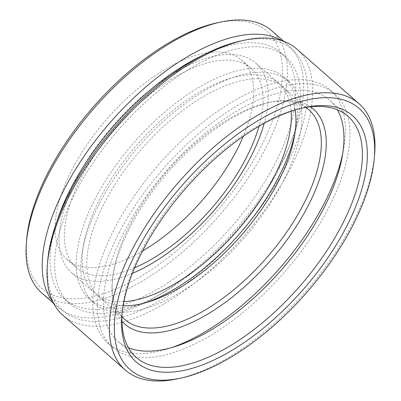 <?xml version="1.0" encoding="UTF-8"?>
<svg xmlns="http://www.w3.org/2000/svg" width="401" height="401" viewBox="0 0 401 401"><rect width="100%" height="100%" fill="white"/><g stroke="black" fill="none" stroke-linecap="round" stroke-linejoin="round"><path stroke-width="0.3" stroke-dasharray="2 1.5" d="M302.705 107.964A160.435 75.869 131.3 0 0 300.93 108.325A160.435 75.869 131.3 0 0 142.345 248.826A160.435 75.869 131.3 0 0 122.22 311.702A160.435 75.869 131.3 0 0 122.089 313.507M121.924 321.281A142.997 67.624 -48.7 0 1 112.17 283.286A142.997 67.624 -48.7 0 1 130.109 227.242A142.997 67.624 -48.7 0 1 271.457 102.014A142.997 67.624 -48.7 0 1 310.394 106.801M305.803 107.413A139.508 65.975 131.3 0 0 267.873 102.781A139.508 65.975 131.3 0 0 129.969 224.956A139.508 65.975 131.3 0 0 112.47 279.632A139.508 65.975 131.3 0 0 121.939 316.65M374.624 154.28A177.177 83.789 -48.7 0 1 352.399 223.718A177.177 83.789 -48.7 0 1 177.262 378.875M296.785 49.032A177.177 83.789 -48.7 0 1 290.068 168.946A177.177 83.789 -48.7 0 1 62.882 315.216M241.146 40.907A173.688 82.14 -48.7 0 1 285.592 167.177A173.688 82.14 -48.7 0 1 135.057 312.77A173.688 82.14 -48.7 0 1 47.674 261.086M279.517 167.904A163.924 77.518 -48.7 0 1 69.323 303.231A163.924 77.518 -48.7 0 1 75.538 192.285A163.924 77.518 -48.7 0 1 285.728 56.957A163.924 77.518 -48.7 0 1 279.517 167.904M203.628 54.862A163.924 77.518 -48.7 0 1 281.111 52.902A163.924 77.518 -48.7 0 1 274.896 163.849A163.924 77.518 -48.7 0 1 64.706 299.176A163.924 77.518 -48.7 0 1 56.691 222.084M282.093 40.742A174.385 82.466 -48.7 0 1 288.018 45.042A174.385 82.466 -48.7 0 1 281.407 163.067A174.385 82.466 -48.7 0 1 57.799 307.036A174.385 82.466 -48.7 0 1 52.777 301.712M271.858 30.842A174.385 82.466 -48.7 0 1 265.246 148.871A174.385 82.466 -48.7 0 1 41.639 292.835M217.041 22.857A170.896 80.817 -48.7 0 1 260.77 147.102A170.896 80.817 -48.7 0 1 112.656 290.354A170.896 80.817 -48.7 0 1 26.677 239.497M142.561 250.961A132.536 62.676 -48.7 0 1 66.957 259.367A132.536 62.676 -48.7 0 1 71.985 169.668A132.536 62.676 -48.7 0 1 241.923 60.25A132.536 62.676 -48.7 0 1 243.307 136.31M134.651 267.773A132.536 62.676 -48.7 0 1 76.19 267.482A132.536 62.676 -48.7 0 1 81.218 177.778A132.536 62.676 -48.7 0 1 251.161 68.365A132.536 62.676 -48.7 0 1 258.966 126.3M132.38 273.342A139.508 65.975 -48.7 0 1 71.589 272.72A139.508 65.975 -48.7 0 1 76.877 178.3A139.508 65.975 -48.7 0 1 255.763 63.127A139.508 65.975 -48.7 0 1 264.194 123.338M123.894 301.612A139.508 65.975 -48.7 0 1 94.671 293.006A139.508 65.975 -48.7 0 1 99.959 198.585A139.508 65.975 -48.7 0 1 278.85 83.413A139.508 65.975 -48.7 0 1 291.141 111.283M146.074 302.625A147.528 69.769 -48.7 0 1 89.378 299.031A147.528 69.769 -48.7 0 1 94.972 199.182A147.528 69.769 -48.7 0 1 284.144 77.388A147.528 69.769 -48.7 0 1 294.996 133.152M99.588 203.237A147.528 69.769 -48.7 0 1 288.76 81.443A147.528 69.769 -48.7 0 1 283.166 181.292A147.528 69.769 -48.7 0 1 93.994 303.091A147.528 69.769 -48.7 0 1 99.588 203.237M123.137 305.707A139.508 65.975 -48.7 0 1 99.288 297.061A139.508 65.975 -48.7 0 1 104.581 202.64A139.508 65.975 -48.7 0 1 283.467 87.468A139.508 65.975 -48.7 0 1 295.106 110.009M172.104 347.436A168.455 79.664 -48.7 0 1 107.884 343.151A168.455 79.664 -48.7 0 1 114.27 229.136A168.455 79.664 -48.7 0 1 330.274 90.065A168.455 79.664 -48.7 0 1 342.78 153.202M118.886 233.192A168.455 79.664 -48.7 0 1 334.89 94.125A168.455 79.664 -48.7 0 1 328.504 208.139A168.455 79.664 -48.7 0 1 112.501 347.206A168.455 79.664 -48.7 0 1 118.886 233.192M128.425 347.702A160.435 75.869 -48.7 0 1 117.794 341.181A160.435 75.869 -48.7 0 1 123.879 232.595A160.435 75.869 -48.7 0 1 329.597 100.15A160.435 75.869 -48.7 0 1 337.431 109.854M300.93 108.325L304.514 107.558M267.873 102.781L271.457 102.014M69.323 303.231L64.706 299.176M57.799 307.036L53.599 303.341M251.161 68.365L241.923 60.25M278.85 83.413L255.763 63.127M288.76 81.443L284.144 77.388M308.86 109.784L283.467 87.468M334.89 94.125L330.274 90.065M348.063 116.375L329.597 100.15M136.26 357.411L117.794 341.181M112.501 347.206L107.884 343.151M124.681 319.376L99.288 297.061M93.994 303.091L89.378 299.031M94.671 293.006L71.589 272.72M76.19 267.482L66.957 259.367M288.018 45.042L283.818 41.348M285.728 56.957L281.111 52.902M112.47 279.632L112.17 283.286M122.22 311.702L121.919 315.356"/><path stroke-width="0.6" d="M142.485 251.111A163.924 77.518 -48.7 0 1 304.514 107.558A163.924 77.518 -48.7 0 1 346.459 226.73A163.924 77.518 -48.7 0 1 204.395 364.138A163.924 77.518 -48.7 0 1 121.919 315.356A163.924 77.518 -48.7 0 1 142.485 251.111M122.089 313.507A160.435 75.869 131.3 0 0 136.26 357.411A160.435 75.869 131.3 0 0 341.983 224.961A160.435 75.869 131.3 0 0 348.063 116.375A160.435 75.869 131.3 0 0 302.705 107.964M310.394 106.801A142.997 67.624 -48.7 0 1 308.048 205.974A142.997 67.624 -48.7 0 1 210.751 312.254A142.997 67.624 -48.7 0 1 121.924 321.281M121.939 316.65A139.508 65.975 131.3 0 0 124.681 319.376A139.508 65.975 131.3 0 0 303.567 204.204A139.508 65.975 131.3 0 0 308.86 109.784A139.508 65.975 131.3 0 0 305.803 107.413M352.534 226.004A173.688 82.14 -48.7 0 1 180.851 378.108A173.688 82.14 -48.7 0 1 136.405 251.838A173.688 82.14 -48.7 0 1 286.941 106.245A173.688 82.14 -48.7 0 1 374.323 157.934A173.688 82.14 -48.7 0 1 352.534 226.004M180.851 378.108L177.262 378.875A177.177 83.789 -48.7 0 1 125.212 369.988A177.177 83.789 -48.7 0 1 131.929 250.069A177.177 83.789 -48.7 0 1 359.116 103.799A177.177 83.789 -48.7 0 1 374.624 154.28L374.323 157.934M125.212 369.988L62.882 315.216A177.177 83.789 -48.7 0 1 47.373 264.74A177.177 83.789 -48.7 0 1 69.599 195.302A177.177 83.789 -48.7 0 1 244.735 40.14A177.177 83.789 -48.7 0 1 296.785 49.032L359.116 103.799M47.373 264.74L47.674 261.086A173.688 82.14 -48.7 0 1 69.463 193.011A173.688 82.14 -48.7 0 1 241.146 40.907L244.735 40.14M56.691 222.084A163.924 77.518 -48.7 0 1 70.922 188.229A163.924 77.518 -48.7 0 1 203.628 54.862M52.777 301.712A174.385 82.466 -48.7 0 1 64.411 189.006A174.385 82.466 -48.7 0 1 282.093 40.742M53.599 303.341L41.639 292.835A174.385 82.466 -48.7 0 1 26.376 243.151A174.385 82.466 -48.7 0 1 48.25 174.806A174.385 82.466 -48.7 0 1 220.625 22.09A174.385 82.466 -48.7 0 1 271.858 30.842L283.818 41.348M26.376 243.151L26.677 239.497A170.896 80.817 -48.7 0 1 48.115 172.52A170.896 80.817 -48.7 0 1 217.041 22.857L220.625 22.09M243.307 136.31A132.536 62.676 -48.7 0 1 236.901 149.954A132.536 62.676 -48.7 0 1 142.561 250.961M258.966 126.3A132.536 62.676 -48.7 0 1 246.134 158.069A132.536 62.676 -48.7 0 1 134.651 267.773M264.194 123.338A139.508 65.975 -48.7 0 1 250.475 157.548A139.508 65.975 -48.7 0 1 132.38 273.342M291.141 111.283A139.508 65.975 -48.7 0 1 273.557 177.833A139.508 65.975 -48.7 0 1 123.894 301.612M294.996 133.152A147.528 69.769 -48.7 0 1 278.55 177.237A147.528 69.769 -48.7 0 1 146.074 302.625M295.106 110.009A139.508 65.975 -48.7 0 1 278.174 181.889A139.508 65.975 -48.7 0 1 123.137 305.707M342.78 153.202A168.455 79.664 -48.7 0 1 323.888 204.079A168.455 79.664 -48.7 0 1 172.104 347.436M337.431 109.854A160.435 75.869 -48.7 0 1 323.512 208.736A160.435 75.869 -48.7 0 1 128.425 347.702"/></g></svg>
